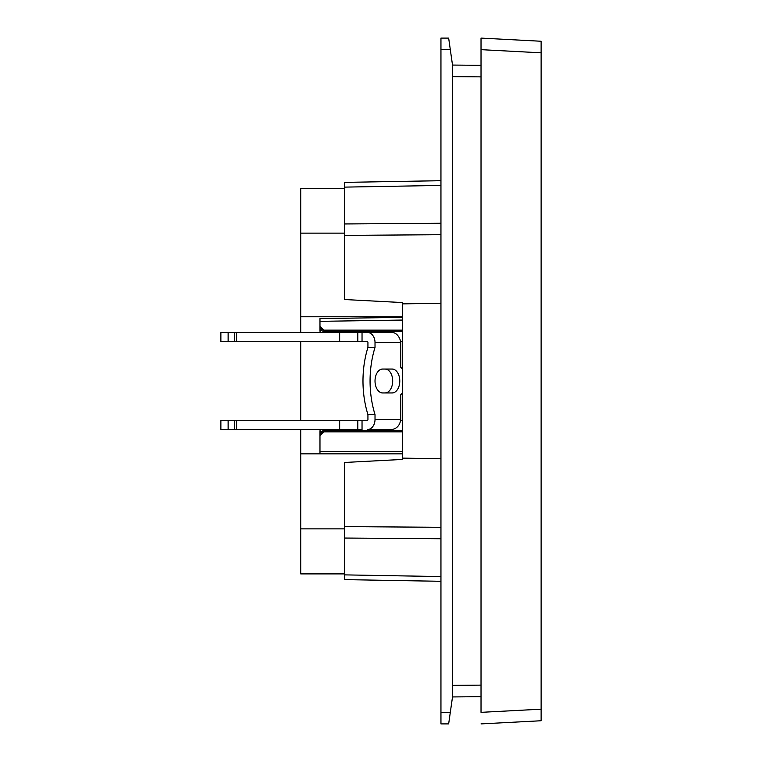 <?xml version="1.0" encoding="UTF-8"?>
<svg xmlns="http://www.w3.org/2000/svg" width="762" height="762" viewBox="0 0 762 762"><rect width="100%" height="100%" fill="white"/><g stroke="black" fill="none" stroke-linecap="round" stroke-linejoin="round"><path stroke-width="1.14" d="M440.95 303.209L402.422 303.886L402.422 458.114L440.95 458.791L402.422 458.114L402.422 459.438L344.634 462.467L344.634 526.609L440.95 527.304M402.422 369.227A16.05 10.316 90 0 0 400.774 367.284L400.774 342.471L375.018 342.471A10.02 7.677 -90 0 0 367.341 332.451L220.875 332.451L220.875 341.7L228.133 341.7L228.133 332.451M228.133 341.7L367.341 341.7A0.772 0.591 -90 0 1 367.932 342.471L367.932 347.415L375.018 347.415A77.057 49.53 90 0 0 375.018 414.585L375.018 419.529L400.774 419.529L400.774 394.716A16.05 10.316 90 0 0 402.422 392.773M385.02 369.056A11.944 7.677 -90 0 1 392.697 381A11.944 7.677 -90 0 1 385.02 392.944M399.783 381A11.944 7.677 -90 0 1 392.106 392.944L382.695 392.944A11.944 7.677 -90 0 1 375.018 381A11.944 7.677 -90 0 1 382.695 369.056L392.106 369.056A11.944 7.677 -90 0 1 399.783 381M402.422 320.059L319.973 321.345L319.973 318.621L402.422 317.354M320.211 332.451A11.554 11.554 0 0 1 319.973 330.137L319.973 326.279L323.831 330.137L323.831 331.289C321.507 331.041 320.221 329.765 319.973 327.441L319.973 321.345M402.422 330.137L323.831 330.137L320.993 328.889M541.125 52.816L541.125 709.184L481.022 712.337L481.022 38.1L481.022 49.663L541.125 52.816L541.125 41.253L481.022 38.1L541.125 41.253M541.125 720.747L481.022 723.9L541.125 720.747L541.125 709.184M481.022 696.678L452.514 696.935L452.514 65.065L481.022 65.322M402.422 453.857L319.973 453.857L319.973 435.702C320.221 433.378 321.507 432.092 323.831 431.844L319.973 435.702L319.973 434.55C320.221 432.225 321.507 430.94 323.831 430.692L323.831 431.844L402.422 431.844M367.436 420.291L331.537 420.291A11.554 11.554 0 0 0 331.079 420.3M402.422 420.291L400.679 420.291M367.341 429.549L391.658 429.549L367.341 429.549A10.02 7.677 -90 0 0 375.018 419.529M320.202 429.549A11.554 11.554 0 0 0 319.973 431.844L319.973 435.673M402.422 341.69L400.679 341.69M402.422 430.692L323.831 430.692M319.973 431.844L321.078 431.844M323.831 331.289L402.422 331.289M319.973 330.137L321.078 330.137M375.018 342.471L375.018 347.415M375.018 414.585L367.932 414.585A77.057 49.53 -90 0 1 367.932 347.415M300.714 429.549L300.714 573.9L344.634 573.9M300.714 332.451L300.714 188.509L344.634 188.509M300.714 341.7L300.714 420.3M400.774 419.529C399.879 425.377 396.84 428.72 391.658 429.549M339.652 420.3L236.611 420.3L236.611 429.549L339.652 429.549L339.652 420.3L367.341 420.3A0.772 0.591 -90 0 0 367.932 419.529L367.932 414.585M339.652 429.549L362.036 429.549L362.036 420.3M236.611 420.3L234.648 420.3L234.648 429.549L236.611 429.549M234.648 420.3L228.133 420.3L228.133 429.549L234.648 429.549M228.133 420.3L220.875 420.3L220.875 429.549L228.133 429.549M367.341 332.451L391.658 332.451C396.25 332.28 400.002 337.099 400.774 342.471M339.652 341.7L339.652 332.451M236.611 341.7L236.611 332.451M234.648 341.7L234.648 332.451M300.714 528.866L344.634 528.866M300.714 453.857L319.973 453.857M300.714 316.773L402.422 316.773M300.714 233.134L344.634 233.134M440.95 234.696L344.634 235.391L344.634 182.375L440.95 180.699M440.95 581.301L344.634 579.625L344.634 526.609M344.634 574.881L440.95 576.567M344.634 235.391L344.634 299.533L402.422 302.562L402.422 303.886M344.634 187.119L440.95 185.433M452.514 65.065L448.656 38.1L440.95 38.1L440.95 723.9L448.656 723.9L452.514 696.935M357.807 341.7L357.807 332.451M452.514 685.371L481.022 685.124M481.022 76.876L452.514 76.629M319.973 451.342L402.422 451.342M357.807 420.3L357.807 429.549M362.036 332.451L362.036 341.7M344.634 223.952L440.95 223.256M440.95 538.744L344.634 538.048M440.95 49.654L450.313 49.654M440.95 712.346L450.313 712.346"/></g></svg>
